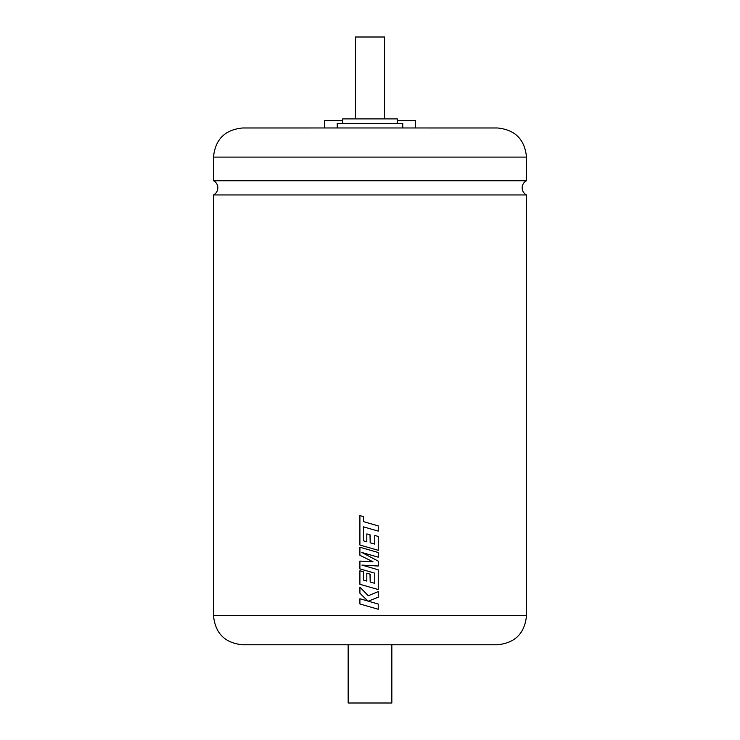 <?xml version="1.0" encoding="UTF-8"?>
<svg xmlns="http://www.w3.org/2000/svg" width="740" height="740" viewBox="0 0 740 740"><rect width="100%" height="100%" fill="white"/><g stroke="black" fill="none" stroke-linecap="round" stroke-linejoin="round"><path stroke-width="1.11" d="M213.508 157.093C215.229 139.416 224.932 129.713 242.618 127.983L497.382 127.965C515.068 129.713 524.771 139.416 526.491 157.093L213.508 157.093L213.508 180.745L526.491 180.745A7.973 7.973 0 0 0 526.491 194.944L526.491 615.662C524.771 633.338 515.068 643.041 497.382 644.771L242.618 644.771L348.161 644.771L348.161 703L391.839 703L391.839 644.771L497.382 644.771M213.508 180.745A7.973 7.973 0 0 1 213.508 194.944L526.491 194.944M337.246 127.965L337.246 123.432L402.754 123.432L402.754 127.965M342.703 123.432L342.703 118.881L397.297 118.881L397.297 123.432M355.44 118.881L355.44 37L384.56 37L384.56 118.881M242.618 127.965L497.382 127.983M378.242 531.098L378.242 525.881L363.442 521.626L363.451 516.603L359.908 515.586L359.908 545.029L378.242 550.31L378.242 536.445L374.755 535.455L374.755 544.094L370.194 542.79L370.194 534.918L366.809 533.947L366.809 541.819L363.396 540.829L363.442 526.843L378.242 531.107L378.242 525.881L370 523.504M378.242 557.174L378.242 552.512L359.908 547.239L359.908 555.287L373.006 561.79L359.908 561.077L359.908 568.894L374.755 573.158L374.755 583.333L370.194 582.029L370.194 574.157L366.809 573.195L366.809 581.067L363.396 580.067L363.396 571.715L359.908 570.725L359.908 584.276L378.242 589.549L378.242 569.791L361.916 565.101L378.242 566.017L378.242 561.124L361.841 552.466L378.242 557.174L378.242 552.512L370 550.144M378.242 591.602L368.289 595.728L359.908 587.162L359.908 593.202L367.725 601L359.908 598.752L359.908 603.979L378.242 609.251L378.242 604.034L368.289 601.176L378.242 597.18L378.242 591.602L378.242 597.18L370 600.491M324.509 127.965L324.509 120.703L342.703 120.703M397.297 120.703L415.492 120.703L415.492 127.965M378.242 609.251L378.242 604.034L370 601.666M370 595.015L368.289 595.728M359.908 587.162L359.908 593.202L367.725 601M359.908 598.752L359.908 603.979L370 606.883M373.006 561.79L370 561.623M359.908 561.077L359.908 568.894L370 571.798M374.755 583.333L370.194 582.029L370 574.101M366.809 581.067L366.809 573.195M359.908 570.725L359.908 584.276L370 587.181M378.242 589.549L378.242 569.791L370 567.423M361.925 565.101L370 565.554M378.242 566.017L378.242 561.124L370 556.776M361.841 552.466L370 554.806M359.908 547.239L359.908 555.287L370 560.291M363.451 526.843L370 528.73M359.908 515.586L359.908 545.029L370 547.933M378.242 550.31L378.242 536.445L374.755 535.455M374.755 544.094L370.194 542.79L370 534.863M366.809 541.819L366.809 533.947M213.508 194.944L213.508 615.662L526.491 615.662M526.491 157.093L526.491 180.745M213.508 615.662C215.229 633.338 224.932 643.041 242.618 644.771"/></g></svg>
